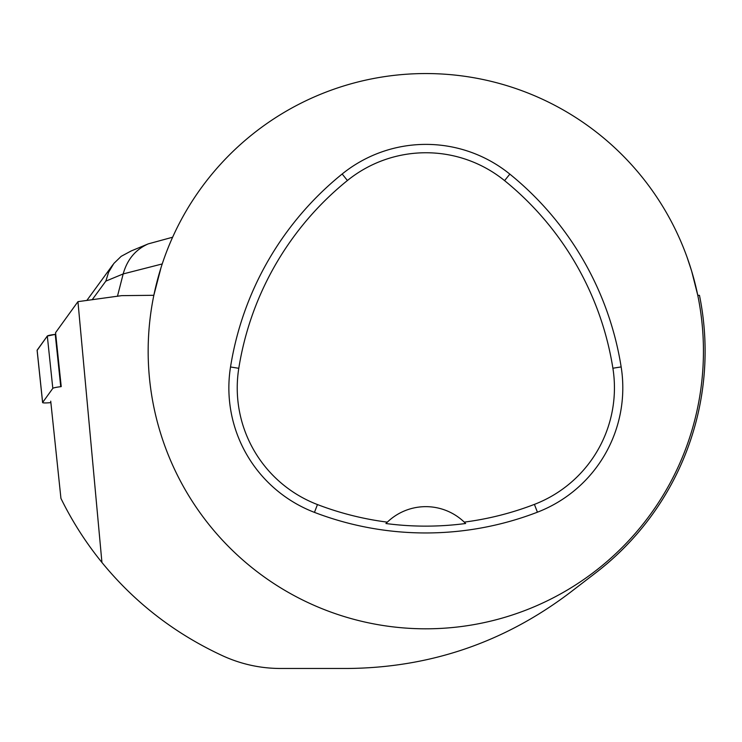<?xml version="1.0" encoding="UTF-8"?>
<svg xmlns="http://www.w3.org/2000/svg" width="742" height="742" viewBox="0 0 742 742"><rect width="100%" height="100%" fill="white"/><g stroke="black" fill="none" stroke-linecap="round" stroke-linejoin="round"><path stroke-width="1.11" d="M52.812 388.363L47.312 336.043L37.146 350.326A8.811 0.918 -6 0 1 37.1 350.252A8.811 0.918 -6 0 1 37.128 350.159L47.312 336.043A8.811 0.918 -6 0 1 55.242 334.382L60.742 386.693A8.811 0.918 174 0 0 52.812 388.363L42.628 402.479A8.811 0.918 174 0 0 42.6 402.563A8.811 0.918 174 0 0 50.873 402.618M55.242 334.382L47.312 336.052M61.224 386.61L55.557 332.676L77.947 301.651L121.679 295.641L153.835 295.297L161.051 267.547M50.725 401.172L60.937 498.392C72.178 521.301 85.84 542.662 101.932 562.473L77.947 301.651M699.539 295.641L699.474 295.353A279.307 279.307 0 0 1 595.947 572.676L569.522 592.969C503.697 642.646 429.618 667.809 347.284 668.477L280.643 668.477C260.674 668.449 241.549 664.313 223.259 656.058C175.335 633.993 134.896 602.801 101.932 562.473M699.474 295.353L697.768 295.297L691.627 271.015L687.073 257.242M148.159 351.17A277.647 277.647 0 0 1 697.768 295.297A277.647 277.647 0 0 1 453.881 627.389A277.647 277.647 0 0 1 148.159 351.17M230.521 366.984A310.963 310.963 0 0 1 342.164 173.999A133.272 133.272 0 0 1 509.837 174.12A310.963 310.963 0 0 1 621.156 366.919A133.272 133.272 0 0 1 537.421 512.193A310.963 310.963 0 0 1 314.46 512.379A133.272 133.272 0 0 1 230.521 366.984L238.785 368.301A302.588 302.588 0 0 1 347.423 180.51A124.897 124.897 0 0 1 504.569 180.621A302.588 302.588 0 0 1 612.892 368.227A124.897 124.897 0 0 1 534.407 504.384A302.588 302.588 0 0 1 464.251 522.118L465.642 523.5A304.137 304.137 0 0 1 385.933 523.527A55.529 55.529 0 0 1 387.101 522.349M238.785 368.301A124.897 124.897 0 0 0 317.455 504.56A302.588 302.588 0 0 0 387.324 522.145L385.933 523.527M387.324 522.145A55.529 55.529 0 0 1 464.251 522.118M464.473 522.331A55.529 55.529 0 0 1 465.642 523.5M86.823 300.473L112.895 264.708M117.449 296.299L123.181 273.928C127.207 259.524 135.563 249.507 148.242 243.877L172.617 237.227M131.223 250.935L121.169 256.342L113.832 263.475L108.573 272.314L105.837 281.125L92.147 299.768M37.128 350.159L42.628 402.479M347.423 180.51L342.164 173.999M504.569 180.621L509.837 174.12M612.892 368.227L621.156 366.919M534.407 504.384L537.421 512.193M317.455 504.56L314.46 512.379M162.21 263.948L123.181 273.928L105.837 281.125M42.6 402.563L37.1 350.252M130.917 251.065L148.242 243.877"/></g></svg>
